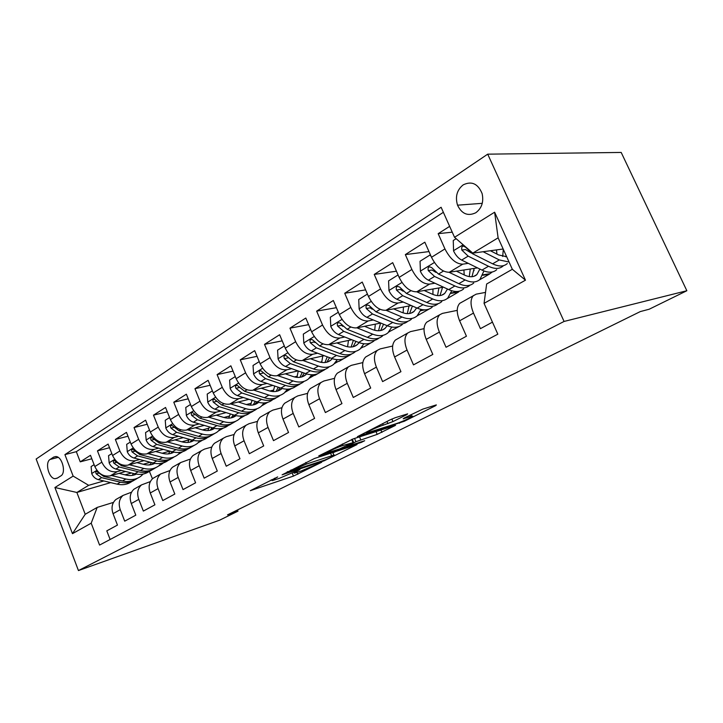 <?xml version="1.0" encoding="UTF-8"?>
<svg xmlns="http://www.w3.org/2000/svg" width="723" height="723" viewBox="0 0 723 723"><rect width="100%" height="100%" fill="white"/><g stroke="black" fill="none" stroke-linecap="round" stroke-linejoin="round"><path stroke-width="1.08" d="M277.686 476.936L250.312 490.673L293.448 476.105L321.708 462.241L300.623 471.206L294.668 473.095C293.384 473.303 294.125 472.697 296.9 471.288L299.928 469.498L278.924 478.509L272.598 480.506C271.288 480.714 271.993 480.117 274.722 478.716L277.686 476.936M463.199 184.853C456.954 189.914 455.056 196.683 457.523 205.187C461.771 213.954 467.862 216.475 475.788 212.752C481.789 208.224 483.895 201.834 482.114 193.565C477.993 183.696 471.694 180.786 463.199 184.853M406.751 414.65L407.664 413.854L395.273 417.695L390.086 419.855L357.406 436.674L404.32 421.247L435.761 405.594L436.331 404.898L422.856 409.101L404.103 418.066L403.19 418.834L411.749 416.195C416.52 415.002 402.666 421.654 396.349 423.606L367.483 432.743C362.53 433.972 376.602 427.176 383.28 425.142L392.96 421.581L406.751 414.65L406.543 414.189M78.445 570.564L219.656 520.162L237.984 511.161L227.501 514.875L640.307 311.577L649.209 309.218L686.85 290.736L564.076 321.446L78.445 570.564L36.15 459.024L487.709 154.162L564.076 321.446M314.514 458.472L282.106 474.821L324.211 460.777L357.045 444.546L314.514 458.472M318.762 455.888L353.457 438.807L395.553 425.341L377.198 434.369L355.933 441.699L346.859 446.516L364.699 440.714L361.301 442.404L318.762 455.888M449.643 226.362L438.165 233.674L452.236 232.164M468.278 263.344L462.774 264.166C456.077 264.085 450.14 259.006 444.943 248.92L431.504 257.28L424.826 242.178L405.341 254.595L428.983 251.586M434.921 283.217L429.561 284.103C422.801 284.175 416.909 279.295 411.875 269.471L399.141 277.388L392.706 262.657L374.234 274.424L396.439 271.206M403.298 302.06L398.075 303.009C391.27 303.217 385.422 298.527 380.542 288.956L368.459 296.466L362.241 282.069L344.717 293.249L365.621 289.887M373.285 319.973L368.179 320.967C361.337 321.292 355.544 316.782 350.8 307.438L339.322 314.568L333.321 300.506L316.656 311.134L336.385 307.691M344.744 336.999L339.756 338.03C332.887 338.463 327.148 334.125 322.539 325.007L311.622 331.794L305.82 318.039L289.959 328.152L308.613 324.663M317.578 353.213L312.697 354.279C305.811 354.812 300.135 350.628 295.653 341.717L285.26 348.179L279.638 334.731L264.519 344.365L282.196 340.858M291.685 368.676L286.914 369.769C280.027 370.384 274.397 366.344 270.031 357.641L260.126 363.805L254.677 350.646L240.262 359.837L257.036 356.331M266.986 383.425L262.304 384.546C255.418 385.242 249.851 381.337 245.603 372.824L236.15 378.707L230.872 365.82L217.099 374.604L233.041 371.125M243.389 397.523L238.807 398.653C231.929 399.421 226.426 395.644 222.277 387.329L213.24 392.941L208.125 380.325L194.957 388.712L210.131 385.278M220.831 411.007L216.34 412.146C209.48 412.978 204.031 409.326 199.991 401.184L191.342 406.552L186.371 394.189L173.773 402.223L188.233 398.825M199.241 423.913L194.83 425.061C187.989 425.955 182.603 422.413 178.662 414.442L170.384 419.584L165.549 407.465L153.484 415.156L167.284 411.812M178.554 436.276L174.234 437.433C167.42 438.373 162.088 434.948 158.238 427.13L150.303 432.065L145.603 420.18L134.035 427.555L147.221 424.274M158.726 448.133L154.478 449.29C147.691 450.284 142.422 446.959 138.653 439.304L131.053 444.03L126.48 432.372L115.373 439.448L127.989 436.231M139.693 459.512L135.526 460.678C128.766 461.708 123.552 458.481 119.873 450.98L112.571 455.517L108.116 444.076L97.451 450.872L101.844 462.187C105.441 469.543 110.592 472.688 117.316 471.613L121.41 470.447M109.535 447.718L97.451 450.872M110.122 539.485L106.796 530.854L117.46 525.088L113.05 513.682C111.08 507.718 112.029 503 115.888 499.512L118.192 498.192M131.523 492.2L123.055 495.418C119.196 498.915 118.265 503.669 120.253 509.67L124.708 521.166L135.797 515.165L131.279 503.542C129.245 497.469 130.167 492.67 134.026 489.164L136.34 487.844M150.348 481.59L141.491 484.907C137.632 488.423 136.728 493.249 138.78 499.367L143.353 511.08L154.912 504.817L150.257 492.978C148.17 486.787 149.055 481.925 152.905 478.391L155.219 477.072M169.968 470.546L160.678 473.954C156.828 477.496 155.96 482.395 158.075 488.621L162.774 500.56L174.821 494.044L170.041 481.961C167.89 475.653 168.739 470.727 172.58 467.166L174.894 465.847M190.429 459.033L180.687 462.539C176.846 466.109 176.014 471.071 178.192 477.424L183.027 489.607L195.599 482.801L190.682 470.474C188.459 464.049 189.263 459.042 193.095 455.463L195.418 454.143M211.785 447.031L204.501 449.11L201.554 450.637C197.722 454.225 196.936 459.259 199.196 465.739L204.166 478.165L217.298 471.062L212.237 458.481C209.941 451.92 210.7 446.841 214.514 443.244L216.828 441.925M234.116 434.496L226.281 436.683L223.344 438.201C219.539 441.816 218.798 446.922 221.121 453.538L226.245 466.218L239.973 458.789L234.758 445.946C232.381 439.259 233.095 434.098 236.882 430.483L239.196 429.164M257.478 421.401L249.046 423.696L246.118 425.214C242.341 428.838 241.645 434.026 244.058 440.777L249.327 453.719L263.696 445.946L258.319 432.833C255.87 426.001 256.52 420.768 260.28 417.135L262.585 415.824M281.943 407.7L272.869 410.113L269.941 411.622C266.191 415.264 265.567 420.533 268.052 427.42L273.493 440.641L288.54 432.499L283 419.096C280.461 412.119 281.048 406.814 284.772 403.163L287.058 401.852M307.591 393.366L297.804 395.897L294.894 397.388C291.188 401.039 290.619 406.389 293.204 413.42L298.816 426.941L314.595 418.4L308.875 404.699C306.236 397.569 306.76 392.182 310.438 388.513L312.716 387.221M334.523 378.346L323.94 380.985L321.057 382.458C317.397 386.127 316.9 391.55 319.575 398.744L325.377 412.562L341.952 403.597L336.032 389.589C333.294 382.304 333.737 376.828 337.37 373.158L339.62 371.866M362.838 362.584L351.378 365.341L348.513 366.796C344.907 370.465 344.491 375.978 347.275 383.326L353.276 397.469L370.691 388.043L364.573 373.701C361.726 366.254 362.087 360.696 365.657 357.017L367.88 355.743M392.634 346.046L380.199 348.893L377.37 350.33C373.836 354.008 373.511 359.602 376.394 367.121L382.603 381.599L400.94 371.676L394.604 356.99C391.64 349.372 391.911 343.723 395.4 340.045L397.596 338.798M424.049 328.658L410.528 331.604L407.736 333.014C404.274 336.683 404.049 342.368 407.058 350.059L413.484 364.88L432.815 354.424L426.236 339.385C423.163 331.577 423.317 325.847 426.724 322.178L428.884 320.949M457.225 310.375L442.467 313.384L439.72 314.758C436.358 318.427 436.24 324.193 439.376 332.074L446.046 347.266L466.443 336.222L459.62 320.804C456.412 312.815 456.457 306.986 459.756 303.335L461.87 302.124M431.504 257.28C436.629 267.257 442.548 272.255 449.272 272.264L477.478 267.881M399.141 277.388C404.112 287.112 409.986 291.911 416.773 291.785L443.488 287.176M482.783 275.273L489.29 274.189L479.25 280.018M368.459 296.466C373.285 305.946 379.105 310.556 385.937 310.303L411.297 305.549M450.908 293.421L458.536 292.029L447.004 298.726M339.322 314.568C344.012 323.823 349.787 328.26 356.638 327.899L380.759 323.054M417.288 315.734L429.218 309.001M412.417 312.535L412.969 312.209M420.587 310.718L425.079 309.842M311.622 331.794C316.177 340.822 321.898 345.097 328.775 344.627L351.767 339.747M388.947 331.848L399.548 326.254M391.712 327.239L392.255 327.13M285.26 348.179C289.688 356.999 295.346 361.129 302.232 360.56L324.184 355.671M361.78 347.284L364.229 346.742L371.071 342.774M374.116 340.84L373.149 341.563M260.126 363.805C264.446 372.426 270.041 376.412 276.936 375.761L297.921 370.881M335.788 362.069L339.15 361.292L343.922 358.518M348.983 355.589L346.028 357.298M320.172 362.16L321.898 361.762M236.15 378.707C240.352 387.139 245.892 390.989 252.779 390.266L272.878 385.413M310.908 376.24L315.147 375.219L318.03 373.547M322.856 370.745L320.144 372.318M294.369 376.918L297.325 376.213M213.24 392.941C217.343 401.193 222.829 404.916 229.697 404.121L248.974 399.322M287.076 389.824L293.285 387.899M300.84 383.515L300.036 383.985M297.903 385.223L295.427 386.66M269.787 391.026L273.809 390.04M191.342 406.552C195.346 414.631 200.768 418.237 207.628 417.379L226.127 412.634M246.326 404.537L251.297 403.28M170.384 419.584C174.288 427.492 179.656 430.989 186.489 430.068L204.275 425.386M223.904 417.487L229.715 415.969M150.303 432.065C154.116 439.81 159.431 443.199 166.236 442.232L183.344 437.623M236.032 421.111L234.098 422.241M195.174 427.781L202.44 429.896L209.019 428.143M131.053 444.03C134.776 451.622 140.027 454.912 146.805 453.899L163.29 449.363M214.803 433.429L213.032 434.46M181.898 441.816L189.146 439.837M112.571 455.517C116.222 462.955 121.41 466.154 128.152 465.097L144.049 460.641M167.944 453.945L168.613 453.755M197.271 443.488L196.602 443.994M194.433 445.251L192.824 446.181M162.187 453.258L169.824 451.134M57.225 478.183L60.84 475.897C66.299 473.032 62.413 457.008 56.15 456.547L53.656 457.09L50.086 459.457C44.672 462.476 48.748 478.472 54.984 478.698L57.225 478.183M454.532 237.298L494.622 212.201L525.476 280.181L484.058 303.362L486.642 284.012L512.336 269.272L498.111 237.84L472.797 253.131L454.532 237.298L441.111 207.266L64.916 454.613L73.15 476.105L88.676 485.323L103.841 480.958M484.058 303.362L497.831 334.18L99.575 545.07L91.197 523.19L72.472 533.664L54.921 487.519L73.15 476.105M485.522 292.399L476.168 294.162L459.756 303.335M143.262 464.256L150.294 462.268M178.355 454.315L182.621 451.739M443.362 212.309L76.322 451.676L80.235 461.843L90.483 455.309L94.83 466.543C98.391 473.845 103.525 476.954 110.23 475.861L125.576 471.486M148.369 464.979L150.312 464.428M473.475 295.508C470.221 299.159 470.23 305.016 473.493 313.086L480.424 328.658L492.453 322.151M119.873 450.98L115.373 439.448M138.653 439.304L134.035 427.555M158.238 427.13L153.484 415.156M178.662 414.442L173.773 402.223M199.991 401.184L194.957 388.712M222.277 387.329L217.099 374.604M245.603 372.824L240.262 359.837M270.031 357.641L264.519 344.365M295.653 341.717L289.959 328.152M322.539 325.007L316.656 311.134M350.8 307.438L344.717 293.249M380.542 288.956L374.234 274.424M411.875 269.471L405.341 254.595M444.943 248.92L438.165 233.674M472.797 253.131L503.163 249.001M125.079 474.839L131.55 472.978M160.072 464.762L161.518 464.347L158.256 466.236M88.676 485.323L76.864 492.462L85.215 514.279L97.18 507.419L91.197 523.19M152.436 478.789L149.39 471.351M110.727 482.612L76.864 492.462L54.921 487.519M156.087 467.501L154.767 468.26M113.448 502.395L97.18 507.419M686.85 290.736L621.193 152.436L487.709 154.162M237.984 511.161L237.496 509.95M489.29 274.189L492.3 271.965M458.536 292.029L459.123 291.224M388.703 332.11L389.263 331.785M360.949 348.215L363.036 347.013M334.487 363.579L337.948 361.572M309.209 378.256L313.945 375.508M285.052 392.282L290.935 388.866M261.934 405.693L267.709 402.35M239.801 418.545L245.061 415.49M218.572 430.872L223.371 428.079M198.219 442.684L202.576 440.153M161.518 464.347L163.461 462.865M161.41 464.058L160.533 464.311M91.821 458.762L80.235 461.843M76.322 451.676L64.916 454.613M423.344 309.787L420.741 310.294M458.373 291.667L451.071 292.987M443.461 294.36L442.946 294.46M489.119 273.818L482.964 274.83M85.215 514.279L72.472 533.664M494.622 212.201L498.111 237.84M525.476 280.181L512.336 269.272M293.511 472.444L294.27 472.137M270.908 480.063L272.237 479.62M332.905 452.878L335.445 451.604M287.89 472.074L324.925 460.009L331.423 457.035C334.46 455.49 335.264 454.848 333.836 455.092L306.416 464.067L287.89 472.074L287.691 471.586M353.204 438.888L352.327 439.331M342.991 445.449C336.484 447.501 323.497 453.692 327.835 452.67L339.611 448.902L352.688 442.756L342.991 445.449L342.359 443.967M94.107 464.681L91.116 466.552L91.758 473.692C93.14 476.809 95.337 478.798 98.337 479.638L117.135 484.148C122.802 485.404 127.736 484.491 131.938 481.428M132.192 475.409L133.457 473.448M111.505 475.499L125.883 479.015C131.713 480.325 136.755 479.358 141.003 476.114L143.154 474.053M119.042 473.348L126.01 475.065C129.779 475.96 133.231 475.644 136.349 474.107M137.379 478.265C133.177 481.346 128.224 482.25 122.539 480.976L103.687 476.403L96.728 471.396C95.689 471.595 95.526 472.417 96.222 473.881L101.609 477.659L120.443 482.205C125.829 483.425 130.574 482.657 134.686 479.909M135.183 473.872L134.162 474.975M135.337 474.568L135.951 474.035M111.839 453.619L108.54 455.671L109.173 462.964C110.592 466.145 112.815 468.179 115.843 469.055L134.794 473.782C140.533 475.11 145.513 474.207 149.724 471.098M150.004 464.871L151.396 462.548M129.372 464.762L143.886 468.45C149.769 469.833 154.83 468.884 159.069 465.63L161.365 463.389M136.945 462.639L143.985 464.446C147.962 465.413 151.55 465.052 154.758 463.353M155.382 467.808C151.17 470.944 146.173 471.839 140.416 470.492L121.41 465.693L114.37 460.569C113.276 460.759 113.077 461.608 113.8 463.118L119.241 467.004L138.229 471.767C143.678 473.05 148.459 472.3 152.58 469.525M153.294 463.045L152.074 464.446M153.294 464.039L154.18 463.244M130.294 442.096L126.679 444.356L127.293 451.812C128.748 455.056 130.999 457.135 134.053 458.048L153.168 463.009C158.979 464.41 163.994 463.524 168.215 460.352M168.513 453.899L170.013 451.179M147.971 453.583L162.621 457.46C168.549 458.906 173.628 457.993 177.867 454.722L180.298 452.291M155.572 451.486L162.693 453.393C166.868 454.451 170.601 454.044 173.891 452.164M174.098 456.936C169.878 460.117 164.844 461.003 159.006 459.575L139.846 454.55L132.743 449.308C131.568 449.471 131.351 450.348 132.083 451.92L137.596 455.915L156.737 460.913C162.241 462.259 167.067 461.527 171.188 458.725M172.119 451.748L170.682 453.502M171.966 453.086L173.113 452.002M149.525 430.095L145.558 432.571L146.173 440.19C147.655 443.497 149.941 445.63 153.014 446.588L172.273 451.794C178.174 453.276 183.226 452.399 187.456 449.182M187.763 442.476L189.345 439.313M167.338 441.934L182.133 446.01C188.088 447.537 193.186 446.66 197.415 443.38L199.991 440.732M174.966 439.882L182.16 441.889C186.561 443.045 190.438 442.584 193.791 440.497M193.574 445.621C189.354 448.856 184.284 449.724 178.364 448.224L159.051 442.946L151.884 437.578C150.637 437.713 150.384 438.608 151.134 440.262L156.71 444.365L175.996 449.607C181.572 451.035 186.417 450.33 190.547 447.492M191.694 439.973L190.05 442.105M191.396 441.69L192.815 440.28M169.58 417.569L165.242 420.289L165.838 428.079C167.356 431.459 169.67 433.646 172.779 434.65L192.182 440.117C198.156 441.681 203.253 440.822 207.483 437.542M207.808 430.565L209.444 426.913M187.528 429.796L202.449 434.089C208.459 435.698 213.565 434.857 217.786 431.559L220.506 428.676M202.44 429.896C207.076 431.17 211.098 430.646 214.514 428.341M213.845 433.845C209.634 437.135 204.519 437.984 198.527 436.394L179.078 430.845L171.848 425.35C170.511 425.458 170.221 426.371 170.98 428.106L176.629 432.327L196.06 437.84C201.699 439.34 206.579 438.662 210.709 435.788M212.047 427.673L210.221 430.239M211.631 429.824L213.312 428.043M190.52 404.5L185.766 407.474L186.353 415.454C187.917 418.897 190.257 421.138 193.393 422.196L212.942 427.935C218.961 429.589 224.076 428.766 228.287 425.467M228.685 418.138L230.348 413.927M208.595 417.135L223.651 421.654C229.688 423.344 234.812 422.539 239.006 419.241L241.889 416.096M216.249 415.165L223.597 417.397C228.468 418.78 232.643 418.201 236.105 415.644M234.912 421.617C230.709 424.925 225.585 425.73 219.548 424.058L199.964 418.219L192.689 412.598C191.252 412.661 190.917 413.601 191.694 415.427L197.406 419.765L216.981 425.567C222.684 427.157 227.591 426.498 231.712 423.597M233.222 414.812L231.233 417.858M232.725 417.451L234.659 415.255M212.39 390.854L207.203 394.089L207.772 402.268C209.381 405.775 211.758 408.088 214.912 409.191L234.586 415.228C240.651 416.972 245.775 416.186 249.959 412.887M250.447 405.16L252.092 400.325M230.583 403.904L245.775 408.676C251.857 410.456 256.981 409.697 261.157 406.389L264.193 402.946M238.247 401.988L245.675 404.347C250.764 405.856 255.047 405.223 258.536 402.44L258.617 402.368M256.873 408.875C252.698 412.182 247.573 412.95 241.491 411.179L221.771 405.043L214.469 399.286C212.914 399.295 212.535 400.253 213.33 402.178L219.105 406.651L238.807 412.752C244.582 414.442 249.516 413.809 253.628 410.872M255.282 401.346L253.149 404.934M254.722 404.537L256.9 401.871M235.273 376.566L229.607 380.108L230.158 388.486C231.812 392.074 234.216 394.442 237.397 395.598L257.207 401.961C263.299 403.805 268.432 403.063 272.589 399.756M273.158 391.577L274.713 386.037M253.574 390.068L268.893 395.11C275.002 396.99 280.135 396.285 284.275 392.978L287.474 389.191M261.238 388.224L268.748 390.718C273.863 392.309 278.147 391.712 281.609 388.929L282.106 388.486M279.801 395.571C275.653 398.879 270.529 399.602 264.419 397.731L244.573 391.26L237.252 385.377C235.562 385.305 235.129 386.29 235.933 388.332L241.78 392.951L261.618 399.376C267.447 401.166 272.408 400.569 276.502 397.587M278.274 387.23L276.032 391.441M277.686 391.053L280.099 387.844M259.223 361.617L253.041 365.476L253.583 374.062C255.273 377.731 257.722 380.171 260.913 381.392L280.84 388.097C286.977 390.031 292.101 389.354 296.222 386.046M296.873 377.361L298.274 370.998M277.623 375.599L293.068 380.922C299.214 382.919 304.338 382.259 308.441 378.951L311.803 374.776M285.278 373.818L292.869 376.457C298.012 378.138 302.295 377.596 305.721 374.803L306.642 373.936M303.768 381.663C299.656 384.97 294.532 385.639 288.387 383.669L268.432 376.846L261.111 370.836C259.277 370.664 258.771 371.667 259.593 373.854L265.504 378.608L285.449 385.386C291.351 387.284 296.34 386.724 300.416 383.705M302.241 372.408L299.946 377.316M301.69 376.954L304.302 373.131M284.32 345.946L277.587 350.149L278.102 358.97C279.846 362.72 282.322 365.232 285.54 366.507L305.576 373.583C311.74 375.635 316.855 375.002 320.94 371.703M321.663 362.44L322.801 355.978M302.82 360.434L318.373 366.073C324.555 368.179 329.67 367.582 333.728 364.284L337.252 359.656M310.456 358.735L318.12 361.536C323.28 363.317 327.564 362.819 330.953 360.036L332.291 358.662M328.829 367.121C324.763 370.42 319.647 371.035 313.475 368.947L293.411 361.744L286.127 355.626C284.13 355.318 283.543 356.34 284.374 358.68L290.357 363.597L310.402 370.754C316.376 372.761 321.383 372.246 325.413 369.182M327.239 356.81L324.943 362.53M326.805 362.205L329.571 357.668M310.664 329.507L303.326 334.089L303.814 343.145C305.603 346.977 308.125 349.561 311.36 350.908L331.486 358.382C337.668 360.551 342.783 359.982 346.814 356.683M347.582 346.769L348.45 340.452M329.227 344.537L344.907 350.51C351.107 352.743 356.204 352.209 360.208 348.911L363.877 343.777M336.837 342.919L344.582 345.892C349.769 347.781 354.026 347.338 357.379 344.564L359.123 342.621M355.074 351.893C351.062 355.183 345.965 355.725 339.765 353.52L319.611 345.919L312.39 339.693C310.203 339.214 309.525 340.244 310.348 342.774L316.403 347.853L336.547 355.409C342.585 357.56 347.6 357.081 351.604 353.972M353.33 340.361L351.116 347.031M353.104 346.742L355.969 341.392M314.912 342.548L314.225 341.979L310.348 342.774M338.328 312.237L330.339 317.225L330.8 326.534C332.643 330.456 335.192 333.122 338.445 334.532L358.653 342.44C364.862 344.735 369.95 344.247 373.918 340.958M374.722 330.275L375.3 324.148M356.954 327.835L372.743 334.18C378.951 336.538 384.03 336.087 387.971 332.806L391.776 327.058M364.519 326.317L372.345 329.489C377.542 331.486 381.789 331.098 385.079 328.341L387.212 325.721M382.594 335.924C378.635 339.204 373.556 339.683 367.347 337.343L347.121 329.299L340 323C337.605 322.295 336.81 323.326 337.623 326.073L343.741 331.333L363.967 339.322C370.077 341.618 375.101 341.184 379.051 338.021M380.56 323.1L378.545 330.754M380.669 330.528L383.561 324.211M342.928 326.389L341.482 325.323L337.623 326.073M367.429 294.071L358.725 299.512L359.15 309.073C361.057 313.095 363.642 315.843 366.904 317.334L387.176 325.702C393.402 328.143 398.463 327.727 402.359 324.455M403.145 312.869L403.434 307.022M386.091 310.275L401.979 317.017C408.206 319.53 413.249 319.15 417.108 315.897L421.03 309.417M393.601 308.866L401.509 312.255C406.715 314.369 410.935 314.062 414.162 311.315L416.656 307.89M411.459 319.168C407.582 322.44 402.53 322.829 396.312 320.343L376.023 311.83L369.046 305.486C366.425 304.5 365.513 305.513 366.29 308.522L372.481 313.972L392.761 322.431C398.942 324.88 403.967 324.5 407.853 321.283M409.019 305.983L407.32 313.646M409.598 313.493L412.399 306.037M372.246 309.245L370.122 307.826L366.29 308.522M398.319 275.508L397.858 275.083L388.585 280.867L388.983 290.709C390.944 294.821 393.565 297.668 396.846 299.241L417.162 308.115C423.389 310.7 428.414 310.366 432.227 307.121M432.941 294.46L432.95 288.992M429.561 284.103L416.773 291.785L432.734 298.979C438.96 301.645 443.967 301.355 447.736 298.12L451.721 290.754M424.184 290.51L432.182 294.125C437.388 296.376 441.572 296.141 444.726 293.421L447.51 289.046M441.798 301.572C438.011 304.808 432.996 305.115 426.769 302.476L406.443 293.448L399.647 287.112C396.8 285.766 395.734 286.751 396.457 290.05L402.711 295.698L423.027 304.672C429.263 307.284 434.279 306.968 438.075 303.723L438.12 303.687M438.879 287.971L437.532 295.626M439.991 295.58L442.548 287.338M403.154 291.233L400.262 289.417L396.457 290.05M431.025 256.186L429.824 255.129L420.054 261.229L420.415 271.36C422.44 275.58 425.097 278.518 428.377 280.19L448.712 289.598C454.948 292.345 459.918 292.11 463.642 288.893M464.184 274.903L463.931 269.986M449.037 272.3L465.124 279.973C471.351 282.81 476.294 282.621 479.964 279.421L483.94 270.953M456.403 271.161L464.473 275.047C469.679 277.433 473.818 277.28 476.882 274.586L479.873 269.055M473.71 283.045C470.022 286.263 465.061 286.462 458.834 283.66L438.5 274.071L431.902 267.808C428.838 266.028 427.618 266.95 428.251 270.583L434.568 276.448L454.894 285.974C461.129 288.757 466.091 288.54 469.796 285.323L469.95 285.178M474.035 270.646L473.8 268.45M470.266 269.001L469.281 276.602M471.965 276.701L474.18 268.396M435.924 272.399L432.011 270.022L428.251 270.583M429.824 255.129L430.51 255.038M456.141 238.698L453.258 240.506L453.565 250.953C455.662 255.273 458.355 258.319 461.645 260.081L481.97 270.086C488.188 273.014 493.104 272.887 496.71 269.697M496.936 254.098L496.484 249.905M483.127 251.731L499.277 259.937L509.064 262.033M490.375 250.736L498.536 254.921L506.651 256.71M507.329 263.543C503.759 266.715 498.861 266.805 492.643 263.823L472.327 253.628L465.928 247.474C462.684 245.196 461.31 246.055 461.798 250.05L468.17 256.141L488.495 266.263C494.713 269.218 499.611 269.119 503.199 265.937L503.479 265.666M503.298 249.299L502.693 256.484M505.63 256.792L506.199 255.707M471.071 252.887L465.504 249.562L461.798 250.05M462.774 264.166L449.272 272.264M398.075 303.009L385.937 310.303M368.179 320.967L356.638 327.899M339.756 338.03L328.775 344.627M312.697 354.279L302.232 360.56M286.914 369.769L276.936 375.761M262.304 384.546L252.779 390.266M238.807 398.653L229.697 404.121M216.34 412.146L207.628 417.379M194.83 425.061L186.489 430.068M174.234 437.433L166.236 442.232M154.478 449.29L146.805 453.899M135.526 460.678L128.152 465.097M117.316 471.613L110.23 475.861M120.253 509.67L113.05 513.682M473.493 313.086L459.62 320.804M439.376 332.074L426.236 339.385M407.058 350.059L394.604 356.99M376.394 367.121L364.573 373.701M347.275 383.326L336.032 389.589M319.575 398.744L308.875 404.699M293.204 413.42L283 419.096M268.052 427.42L258.319 432.833M244.058 440.777L234.758 445.946M221.121 453.538L212.237 458.481M199.196 465.739L190.682 470.474M178.192 477.424L170.041 481.961M158.075 488.621L150.257 492.978M138.78 499.367L131.279 503.542M101.844 462.187L94.83 466.543M58.165 457.37L50.086 459.457M55.879 456.52L53.656 457.09M274.523 478.237L274.722 478.716M296.71 470.836L296.9 471.288M297.063 472.408L297.84 474.279M292.2 473.077L293.448 476.105M324.012 460.316L324.211 460.777M330.565 453.204L331.622 455.725M305.757 462.458L306.416 464.067M291.035 469.896L291.233 470.384M380.885 430.022L381.907 432.408M376.014 431.577L377.198 434.369M359.53 436.864L360.732 439.701M354.559 438.454L355.933 441.699M347.456 445.377L347.655 445.856M361.084 441.898L361.301 442.404M351.676 439.457L352.851 442.259M391.866 419.024L392.96 421.581M386.968 421.428L387.926 423.669M382.63 423.624L383.28 425.142M409.878 415.174L410.465 416.556M435.562 405.142L435.761 405.594M404.058 420.632L404.32 421.247M399.25 422.575L399.53 423.244M96.909 470.33L91.74 473.511M120.443 482.205L117.135 484.148M125.883 479.015L122.539 480.976M101.609 477.659L98.337 479.638M104.645 475.824L103.687 476.403M98.735 473.176L96.222 473.881M114.704 459.367L109.155 462.783M138.229 471.767L134.794 473.782M143.886 468.45L140.416 470.492M119.241 467.004L115.843 469.055M122.53 465.016L121.41 465.693M116.412 462.404L113.8 463.118M133.222 447.962L127.284 451.622M156.737 460.913L153.168 463.009M162.621 457.46L159.006 459.575M137.596 455.915L134.053 458.048M141.148 453.764L139.846 454.55M134.812 451.188L132.083 451.92M152.517 436.077L146.154 440M175.996 449.607L172.273 451.794M182.133 446.01L178.364 448.224M156.71 444.365L153.014 446.588M160.542 442.042L159.051 442.946M153.99 439.512L151.134 440.262M172.652 423.687L165.82 427.889M196.06 437.84L192.182 440.117M202.449 434.089L198.527 436.394M176.629 432.327L172.779 434.65M180.768 429.824L179.078 430.845M173.972 427.338L170.98 428.106M193.656 410.745L186.335 415.255M216.981 425.567L212.942 427.935M223.651 421.654L219.548 424.058M197.406 419.765L193.393 422.196M201.871 417.072L199.964 418.219M194.83 414.641L191.694 415.427M215.608 397.225L207.763 402.06M238.807 412.752L234.586 415.228M245.775 408.676L241.491 411.179M219.105 406.651L214.912 409.191M223.922 403.741L221.771 405.043M216.611 401.382L213.33 402.178M238.572 383.091L230.149 388.278M261.618 399.376L257.207 401.961M268.893 395.11L264.419 397.731M241.78 392.951L237.397 395.598M246.986 389.805L244.573 391.26M239.385 387.528L235.933 388.332M262.603 368.287L253.565 373.854M285.449 385.386L280.84 388.097M293.068 380.922L288.387 383.669M265.504 378.608L260.913 381.392M271.116 375.219L268.432 376.846M263.226 373.032L259.593 373.854M287.799 352.77L278.093 358.753M310.402 370.754L305.576 373.583M318.373 366.073L313.475 368.947M290.357 363.597L285.54 366.507M296.412 359.937L293.411 361.744M288.197 357.849L284.374 358.68M314.234 336.493L303.805 342.919M336.547 355.409L331.486 358.382M344.907 350.51L339.765 353.52M316.403 347.853L311.36 350.908M322.937 343.904L319.611 345.919M341.997 319.394L330.782 326.299M363.967 339.322L358.653 342.44M372.743 334.18L367.347 337.343M343.741 331.333L338.445 334.532M350.809 327.067L347.121 329.299M371.197 301.41L359.141 308.838M392.761 322.431L387.176 325.702M401.979 317.017L396.312 320.343M372.481 313.972L366.904 317.334M380.108 309.363L376.023 311.83M401.961 282.467L388.974 290.465M423.027 304.672L417.162 308.115M432.734 298.979L426.769 302.476M402.711 295.698L396.846 299.241M410.962 290.718L406.443 293.448M434.396 262.494L420.397 271.107M454.894 285.974L448.712 289.598M465.124 279.973L458.834 283.66M434.568 276.448L428.377 280.19M443.488 271.053L438.5 274.071M463.154 244.781L453.556 250.691M488.495 266.263L481.97 270.086M499.277 259.937L492.643 263.823M468.17 256.141L461.645 260.081M473.249 253.077L472.327 253.628M482.259 203.326L457.523 205.187M123.055 495.418L115.888 499.512M141.491 484.907L134.026 489.164M160.678 473.954L152.905 478.391M180.687 462.539L172.58 467.166M201.554 450.637L193.095 455.463M223.344 438.201L214.514 443.244M246.118 425.214L236.882 430.483M269.941 411.622L260.28 417.135M294.894 397.388L284.772 403.163M321.057 382.458L310.438 388.513M348.513 366.796L337.37 373.158M377.37 350.33L365.657 357.017M407.736 333.014L395.4 340.045M439.72 314.758L426.724 322.178M57.506 478.011L54.984 478.698M287.158 471.857L287.365 472.363M332.743 452.49L333.836 455.092M346.57 445.82L346.787 446.335M352.282 439.223L353.484 442.078M411.053 414.586L411.749 416.195M135.382 474.55L136.177 474.08M153.412 463.985L154.55 463.316M172.155 453.014L173.674 452.119M191.676 441.59L193.592 440.461M211.993 429.688L214.36 428.305M233.186 417.279L236.023 415.617M255.291 404.338L258.536 402.44M278.382 390.818L281.609 388.929M302.512 376.683L305.721 374.803M327.772 361.898L330.953 360.036M354.225 346.407L357.379 344.564M381.97 330.167L385.079 328.341M411.098 313.104L414.162 311.315M441.717 295.183L444.726 293.421M473.945 276.313L476.882 274.586"/></g></svg>
